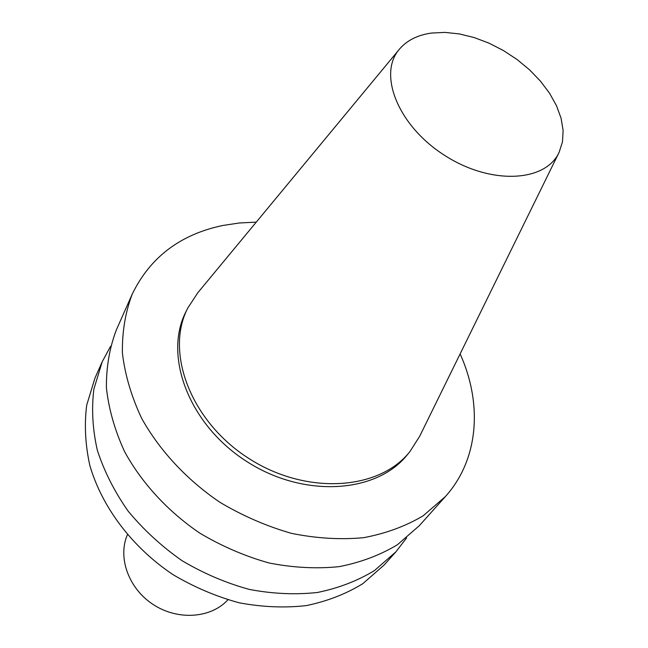 <?xml version="1.0" encoding="UTF-8"?>
<svg xmlns="http://www.w3.org/2000/svg" width="648" height="648" viewBox="0 0 648 648"><rect width="100%" height="100%" fill="white"/><g stroke="black" fill="none" stroke-linecap="round" stroke-linejoin="round"><path stroke-width="0.97" d="M431.576 33.048L445.022 32.4L459.359 33.923L474.158 37.552L488.989 43.141L503.431 50.536L517.08 59.519L529.562 69.83L540.497 81.194L549.585 93.288L556.527 105.77L561.095 118.284L563.12 130.451L562.472 141.904L559.135 152.264C545.551 182.444 490.188 185.142 444.147 155.066C397.823 125.437 377.557 73.848 399.508 49.062C407.074 40.306 417.766 34.968 431.576 33.048M558.9 152.742L419.71 436.209L409.941 451.559C379.234 490.625 305.751 495.558 248.249 458.079C190.472 421.03 164.811 352.002 187.831 307.962L197.81 292.75L399.168 49.475M409.941 451.559L407.527 454.523C376.844 493.549 303.556 498.539 246.248 461.182C188.657 424.262 163.126 355.379 186.114 311.388L187.831 307.962M460.129 353.905C482.582 403.607 478.953 459.27 445.395 496.562L423.217 515.759C405.656 526.216 385.779 533.523 363.585 537.686C340.411 539.841 316.386 538.399 291.503 533.361C266.628 526.257 242.708 515.865 219.737 502.192C186.592 479.642 159.53 450.441 141.596 418.235C131.374 396.438 124.975 374.73 122.407 353.111C122.059 331.987 125.331 312.32 132.241 294.111C150.125 257.288 180.29 234.414 222.742 225.488L239.258 222.993L256.276 222.118M445.395 496.562L419.313 525.69L397.483 544.693C380.263 555.077 360.831 562.399 339.188 566.644C316.629 568.944 293.285 567.729 269.163 563.007C245.066 556.259 221.932 546.288 199.746 533.101C167.775 511.329 141.742 482.987 124.57 451.599C114.809 430.329 108.751 409.107 106.41 387.909C106.215 367.173 109.536 347.822 116.381 329.848L132.241 294.111M406.628 537.864L396.001 551.74L374.495 570.54C357.583 580.843 338.564 588.157 317.439 592.475C295.431 594.88 272.711 593.86 249.261 589.405C225.86 582.973 203.432 573.383 181.95 560.625C161.514 546.28 143.556 529.756 128.085 511.07C114.396 491.516 104.142 471.209 97.305 450.158C92.567 429.122 91.425 408.775 93.879 389.124L102.198 361.795L110.492 346.405M396.001 551.74L384.143 564.991L362.815 583.678C346.064 593.941 327.264 601.239 306.391 605.588C284.675 608.051 262.27 607.119 239.169 602.794C216.124 596.516 194.052 587.112 172.927 574.59C132.127 547.236 102.028 507.246 89.878 465.612C85.277 444.795 84.216 424.651 86.694 405.17L94.981 378.043L102.198 361.795M227.877 599.846C211.102 618.216 178.095 620.744 153.463 604.697C128.717 588.83 117.482 557.693 127.348 534.851"/></g></svg>
